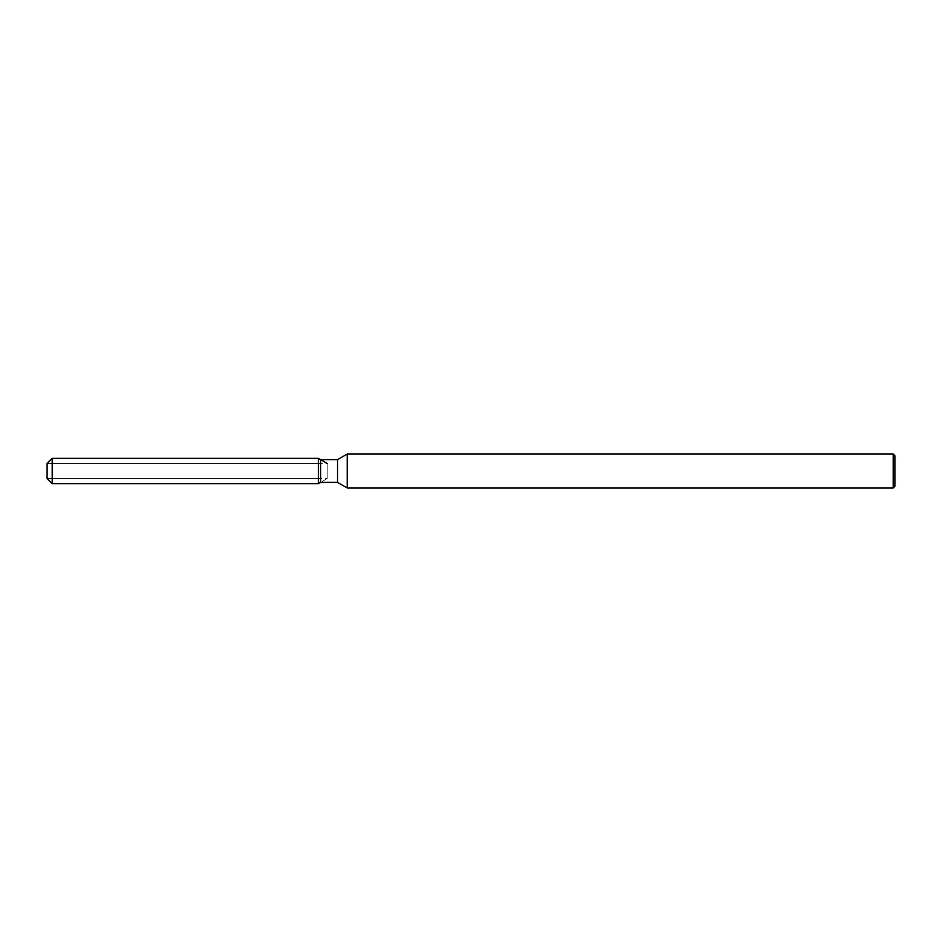 <?xml version="1.0" encoding="UTF-8"?>
<svg xmlns="http://www.w3.org/2000/svg" width="942" height="942" viewBox="0 0 942 942"><rect width="100%" height="100%" fill="white"/><g stroke="black" fill="none" stroke-linecap="round" stroke-linejoin="round"><path stroke-width="0.71" stroke-dasharray="4.71 3.53" d="M318.396 478.548L47.1 478.548L47.1 463.452L318.396 463.452L318.396 478.548L318.396 463.452M894.9 455.74L894.9 486.26M893.204 454.044L893.204 487.956M347.221 454.044L347.221 487.956M337.542 459.625L337.542 482.375M320.586 459.625L320.586 482.375L327.204 478.548L327.204 463.452L327.204 478.548L47.1 478.548L47.1 463.452L327.204 463.452M318.396 458.365L318.396 483.635L318.396 458.365M52.187 458.365L52.187 483.635"/><path stroke-width="1.41" d="M320.586 459.625L320.586 482.375L318.396 483.635L52.187 483.635L47.1 478.548L47.1 463.452L52.187 458.365L318.396 458.365L320.586 459.625L337.542 459.625L347.221 454.044L893.204 454.044L894.9 455.74L894.9 486.26L893.204 487.956L347.221 487.956L337.542 482.375L320.586 482.375L318.396 483.635L318.396 458.365L327.204 463.452M337.542 482.375L337.542 459.625M347.221 487.956L347.221 454.044M893.204 487.956L893.204 454.044M318.396 483.635L318.396 458.365M52.187 483.635L52.187 458.365M47.1 478.548L47.1 463.452"/></g></svg>

